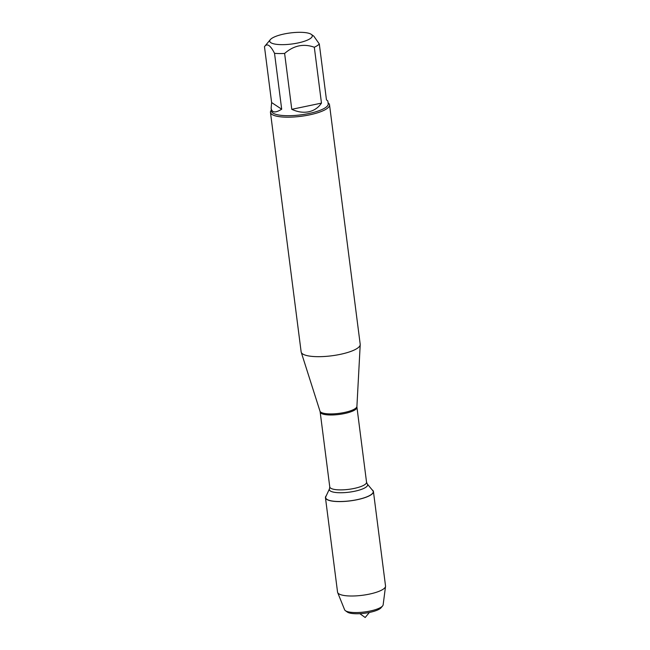<?xml version="1.0" encoding="UTF-8"?>
<svg xmlns="http://www.w3.org/2000/svg" width="650" height="650" viewBox="0 0 650 650"><rect width="100%" height="100%" fill="white"/><g stroke="black" fill="none" stroke-linecap="round" stroke-linejoin="round"><path stroke-width="0.97" d="M270.465 112.401L301.145 351.894A29.77 7.751 -7.3 0 0 301.226 352.251A29.77 7.751 -7.3 0 0 340.153 354.38A29.77 7.751 -7.3 0 0 360.214 344.695A29.77 7.751 -7.3 0 0 360.206 344.329L329.526 104.837A29.77 7.751 172.7 0 1 309.473 114.888A29.77 7.751 172.7 0 1 270.465 112.401A29.77 7.751 172.7 0 1 271.294 110.183L271.375 110.094M372.775 490.62A23.969 6.24 172.7 0 1 350.236 500.817A23.969 6.24 172.7 0 1 325.853 496.624L329.493 488.808A19.305 5.029 172.7 0 0 349.131 492.18A19.305 5.029 172.7 0 0 367.283 483.966L372.775 490.62M328.063 102.83L328.161 102.895A29.77 7.751 172.7 0 1 329.526 104.837M297.838 42.998A21.434 5.582 -7.3 0 0 311.293 34.369A21.434 5.582 -7.3 0 0 294.734 32.5A21.434 5.582 -7.3 0 0 274.186 37.05A21.434 5.582 -7.3 0 0 270.343 39.609A21.434 5.582 -7.3 0 0 276.632 44.346A21.434 5.582 -7.3 0 0 297.838 42.998M281.686 109.208L274.527 53.333A28.576 7.442 -7.3 0 0 284.619 53.446C293.759 45.468 303.656 43.404 314.316 47.239A28.576 7.442 -7.3 0 0 319.304 43.981L326.463 99.856L327.827 100.961L328.193 103.846A28.576 7.442 172.7 0 1 308.945 113.498A28.576 7.442 172.7 0 1 271.505 111.109L271.131 108.225C271.911 112.767 275.429 113.1 281.686 109.208L271.627 102.554L271.131 108.225M319.304 43.981L313.844 36.197L311.293 34.369M274.527 53.333C270.424 45.199 267.069 42.981 264.469 46.67L270.343 39.609M264.469 46.67L271.627 102.554M291.777 109.322C297.668 112.036 303.322 112.856 308.726 111.784C314.096 110.606 318.346 107.721 321.474 103.114L291.777 109.322L284.619 53.446M321.474 103.114L314.316 47.239M372.149 489.856A24.188 6.297 172.7 0 1 373.433 491.554A24.188 6.297 172.7 0 1 357.142 499.72A24.188 6.297 172.7 0 1 325.455 497.697A24.188 6.297 172.7 0 1 326.267 495.739M373.433 491.554L385.531 585.975A24.188 6.297 172.7 0 1 385.531 586.406A24.188 6.297 172.7 0 1 369.241 594.141A24.188 6.297 172.7 0 1 337.659 592.54A24.188 6.297 172.7 0 1 337.553 592.117L325.455 497.697M385.531 586.406L383.142 604.825A19.468 5.07 172.7 0 1 382.598 605.93A19.468 5.07 172.7 0 1 370.029 611.049A19.468 5.07 172.7 0 1 345.41 610.691A19.468 5.07 172.7 0 1 344.614 609.765L337.659 592.54M345.41 610.691L347.319 612.056A17.68 4.607 -7.3 0 0 369.679 612.389A17.68 4.607 -7.3 0 0 381.103 607.734L382.598 605.93M356.915 406.421L356.947 407.29A18.541 4.826 172.7 0 1 339.17 414.44A18.541 4.826 172.7 0 1 320.166 412.002L319.979 411.158A18.639 4.859 -7.3 0 0 344.354 412.482A18.639 4.859 -7.3 0 0 356.915 406.421L360.214 344.695M320.166 412.002L329.761 486.907A18.541 4.826 -7.3 0 0 348.766 489.344A18.541 4.826 -7.3 0 0 366.543 482.194L367.283 483.966M319.979 411.158L301.226 352.251M356.947 407.29L366.543 482.194M329.761 486.907L329.493 488.808M359.84 613.673L365.186 617.5L369.395 612.446"/></g></svg>
